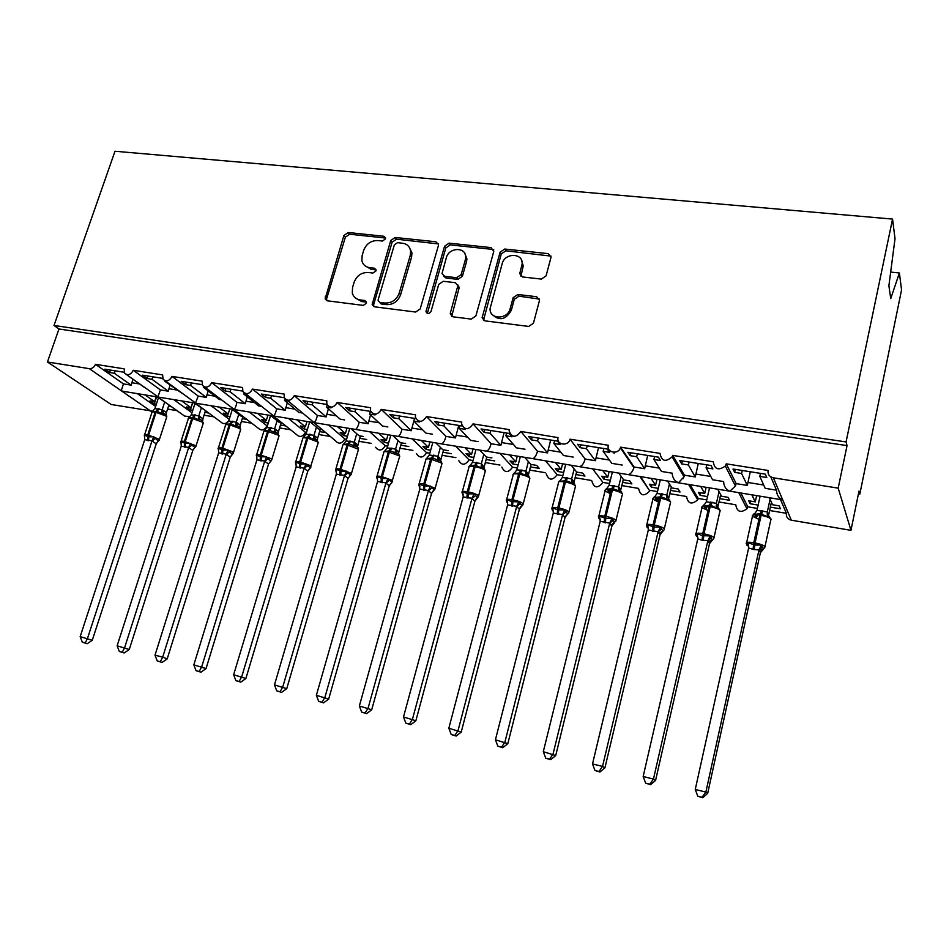<?xml version="1.0" encoding="UTF-8"?>
<svg xmlns="http://www.w3.org/2000/svg" width="949" height="949" viewBox="0 0 949 949"><rect width="100%" height="100%" fill="white"/><g stroke="black" fill="none" stroke-linecap="round" stroke-linejoin="round"><path stroke-width="1.42" d="M385.508 238.911L385.591 237.891L383.847 236.265L348.236 232.505L343.894 235.53L325.127 298.852L327.464 300.821L363.277 305.388L366.397 303.241L366.456 302.067L364.736 300.489L360.062 299.908C355.934 299.22 353.348 296.918 352.304 292.992L352.553 287.44L354.119 282.256C356.765 275.637 361.474 272.387 368.236 272.493L372.91 273.039L376.006 270.892L376.077 269.801L374.345 268.199L369.683 267.654C365.436 266.989 362.826 264.641 361.866 260.607L362.174 255.435L363.704 250.311C366.338 243.763 371.023 240.512 377.773 240.548L382.423 241.046L385.508 238.911M385.602 238.057L349.683 234.213L345.353 237.226L326.693 298.532L326.717 300.631M366.48 302.138L361.51 301.497L360.062 299.908M376.101 269.919L371.106 269.314L369.683 267.654M541.369 279.089L546.078 275.886L551.049 257.179L548.19 253.644L504.714 249.041L500.099 252.209L482.128 317.69L484.915 320.857L528.7 326.432L533.445 323.218L539.518 300.323L536.648 296.729L517.834 294.498L513.148 297.689L510.159 308.686C507.632 319.884 489.198 319.694 490.099 308.567L502.175 263.692C504.726 252.458 523.563 252.79 522.104 264.13L519.755 273.597L522.591 276.966L541.369 279.089M54.01 325.46L846.069 441.926L892.546 219.089L114.995 151.247L54.01 325.46L58.968 328.995L47.45 361.984L89.301 368.663C92.112 368.781 94.176 367.334 95.493 364.321L124.129 368.841L124.651 373.301C127.925 375.757 130.808 374.748 133.275 370.276L162.623 374.914L163.074 379.256C166.431 381.984 169.408 381.024 172.018 376.397L202.113 381.142L202.469 385.33C205.897 388.378 208.982 387.477 211.734 382.661L242.6 387.536L242.861 391.522C246.337 394.926 249.54 394.12 252.481 389.09L284.154 394.084L284.297 397.809C287.808 401.641 291.129 400.941 294.285 395.686L326.8 400.822L326.824 404.191C330.323 408.533 333.787 407.963 337.203 402.459L370.584 407.726L370.501 410.668C373.942 415.603 377.536 415.188 381.273 409.41L415.555 414.82L415.389 417.24C418.699 422.839 422.412 422.613 426.528 416.552L461.76 422.115L461.558 423.906C464.63 430.241 468.462 430.241 473.041 423.895L509.257 429.612L509.079 430.692C511.819 437.821 515.746 438.07 520.859 431.439L558.024 437.619C556.197 445.022 568.415 446.659 570.029 439.197L608.333 445.247C606.197 452.459 618.048 455.057 620.397 447.857L620.61 447.181L660.029 453.397C661.536 461.273 665.569 462.412 672.117 456.837L672.663 455.39L713.257 461.795C714.526 469.447 718.547 470.846 725.321 466.006L726.258 463.847L768.061 470.455C767.622 474.322 769.39 476.778 773.376 477.81L838.181 488.142L850.968 530.337L859.011 491.06L859.818 494.109L858.43 493.883M438.391 245.613L438.521 244.451L435.888 241.77L395.152 237.464L390.727 240.524L372.162 304.534L374.653 306.835L415.65 312.043L420.193 308.935L438.391 245.613M449.043 243.158L491.119 247.606L493.753 251.532L475.876 315.958L471.238 319.125L452.981 316.8L450.265 313.894L450.407 312.743L457.904 285.578L455.188 282.672L443.278 281.284L438.723 284.403L431.024 311.414C429.067 314.166 427.394 314.261 425.971 311.699L444.535 246.277L449.043 243.158L450.301 244.901L492.294 249.362L491.119 247.606M760.469 473.373L759.805 476.386L766.792 477.501L765.333 474.144L733.019 469.008L734.68 472.365L741.572 473.468L747.326 485.425L736.163 483.61L726.258 463.847M759.805 476.386L765.155 488.32L776.496 490.17L770.802 476.849M747.326 485.425L750.279 471.748M742.248 470.479L741.572 473.468M769.627 510.503L786.401 513.326C786.009 516.908 787.646 519.198 791.312 520.194L782.723 499.909L729.888 491.191L735.428 486.03L736.163 483.61M578.854 466.588L729.888 491.191C725.961 489.613 723.862 486.41 723.613 481.558L712.592 479.767L706.08 467.798L712.865 468.889L711.086 465.52L679.709 460.538L681.679 463.907L688.381 464.974L695.261 476.944L684.407 475.188L672.663 455.39M719.01 501.974L735.783 504.797C737.005 511.902 740.718 513.243 746.946 508.818L747.812 506.825L741.062 493.373M786.401 513.326L780.659 499.909M695.261 476.944L698.274 463.492M689.069 462.021L688.381 464.974M706.768 464.832L706.08 467.798M669.757 493.67L686.53 496.505C687.966 503.824 691.702 504.927 697.74 499.815L698.227 498.474L690.22 484.975M654.596 456.54L653.897 459.458L660.492 460.514L658.392 457.145L627.918 452.305L630.183 455.674L636.696 456.718L644.632 468.711L634.086 466.991L620.61 447.181M653.897 459.458L661.489 471.451L672.2 473.195C672.473 477.976 674.573 481.143 678.511 482.709L684.015 476.789L684.407 475.188M644.632 468.711L647.704 455.449M637.396 453.812L636.696 456.718M621.809 485.591L638.57 488.415C640.278 495.947 644.015 496.802 649.78 490.965L640.753 476.801M603.896 448.486L603.173 451.356L609.59 452.388L607.206 449.019L577.573 444.31L580.124 447.679L586.446 448.687L595.403 460.704L585.142 459.031L570.029 439.197M603.173 451.356L611.797 463.361L622.212 465.057M595.403 460.704L598.522 447.631M587.17 445.828L586.446 448.687M614.394 452.282L614.098 453.48M591.796 480.835C593.979 488.261 597.704 488.794 602.959 482.424L592.627 468.853M554.596 440.656L553.86 443.48L560.1 444.476L557.443 441.107L528.64 436.528L531.452 439.897L537.609 440.882L547.502 452.898L537.514 451.273L520.859 431.439M553.86 443.48L563.445 455.496L573.243 457.098M547.502 452.898L550.669 440.028M538.332 438.07L537.609 440.882M578.854 466.576L532.674 458.628C534.643 458.082 536.256 455.639 537.514 451.273M440.965 443.812L532.674 458.628M546.197 473.883C548.807 480.562 552.46 480.835 557.17 474.702L545.77 461.119M506.647 433.041L505.9 435.816L511.974 436.789L509.055 433.42L481.036 428.96L484.097 432.341L490.087 433.29L500.87 445.318L491.143 443.729L473.041 423.895M505.9 435.816L516.398 447.845L525.022 449.245M500.87 445.318L504.085 432.625M490.835 430.526L490.087 433.29M501.819 467.074C504.749 473.029 508.32 473.065 512.543 467.181L500.123 453.575M461.997 425.935L434.725 421.605L438.011 424.974L443.847 425.911L455.473 437.928L446.006 436.386L426.528 416.552M465.14 429.304L459.245 428.367L470.597 440.383L478.059 441.605M455.473 437.928L458.735 425.425M444.607 423.171L443.847 425.911M459.992 425.627L459.245 428.367M458.628 460.372C461.772 465.639 465.247 465.461 469.043 459.85L455.674 446.232M415.792 418.592L389.648 414.44L393.159 417.809L398.829 418.711L411.249 430.727L402.032 429.233L381.273 409.41M419.565 422.032L413.823 421.107L425.982 433.124L432.353 434.168M411.249 430.727L414.547 418.402M399.6 416.03L398.829 418.711M414.583 418.402L413.823 421.107M440.965 443.8L398.106 436.421C399.612 435.828 400.917 433.432 402.032 429.233M124.07 372.245L104.865 369.185L109.598 372.506L114.343 373.265L131.211 385.152L123.453 383.894L121.223 390.715L123.572 391.379L398.106 436.421M416.54 453.764C419.814 458.414 423.171 458.059 426.611 452.709L412.341 439.079M370.774 411.439L345.756 407.465L349.469 410.834L354.997 411.712L368.165 423.717L359.173 422.258L337.203 402.459M375.045 414.915L369.6 414.049L382.518 426.054L387.868 426.931M368.165 423.717L370.525 414.915M355.78 409.055L354.997 411.712M370.371 411.38L369.6 414.049M375.519 447.24C378.853 451.344 382.091 450.846 385.235 445.733L370.098 432.103M326.942 404.476L303.004 400.668L306.907 404.037L312.292 404.891L326.171 416.884L317.405 415.46L294.285 395.686M330.999 407.88L326.527 407.168L340.169 419.161L344.57 419.885M326.171 416.884L328.378 408.794M313.087 402.281L312.292 404.891M327.18 404.962L326.527 407.168M313.858 422.637L335.483 440.799C338.829 444.44 341.948 443.812 344.855 438.924L328.912 425.294M284.249 397.69L261.343 394.049L265.435 397.406L270.69 398.248L285.234 410.217L276.681 408.829L252.481 389.09M288.14 401.036L284.546 400.454L298.876 412.447L302.411 413.017M285.234 410.217L287.286 402.756M271.485 395.662L270.69 398.248M285.02 398.924L284.546 400.454M273.371 415.982L296.408 434.452C299.73 437.691 302.743 436.967 305.436 432.281L288.733 418.663M242.659 391.083L220.737 387.595L225.008 390.952L230.121 391.759L245.293 403.728L236.953 402.364L211.734 382.661M246.42 394.369L243.644 393.918L258.603 405.887L261.343 406.338M245.293 403.728L247.238 396.801M230.927 389.22L230.121 391.759M243.976 392.839L243.644 393.918M233.881 409.482L258.247 428.213C261.521 431.107 264.427 430.3 266.954 425.804L249.528 412.186M202.125 384.642L181.152 381.308L185.577 384.653L190.571 385.448L206.336 397.382L198.199 396.065L172.018 376.397M205.779 387.88L203.75 387.548L219.326 399.493L221.319 399.826M206.336 397.382L208.163 390.941M191.378 382.933L190.571 385.448M203.999 386.765L203.75 387.548M195.364 403.135L220.963 422.068C223.478 424.44 226.064 424.037 228.733 420.846M229.207 419.339L211.259 405.864M162.611 378.366L142.54 375.175L147.119 378.509L151.994 379.28L168.317 391.202L160.381 389.909L133.275 370.276M166.17 381.545L164.853 381.332L182.291 393.467M168.317 391.202L170.037 385.175M152.813 376.8L151.994 379.28M165.055 380.715L164.853 381.332M157.783 396.943L184.533 416.03L189.8 416.765M191.983 412.791L173.892 399.695M769.532 498.071L772.522 504.749L779.153 505.853L780.446 508.806L770.363 507.122M750.742 501.108L750.161 503.741L758.144 505.07M750.161 503.741L748.702 500.775L755.238 501.867L752.023 495.176M747.812 506.825L757.397 508.439M755.238 501.867L756.555 495.936M717.907 489.542L721.548 496.244L727.99 497.323L729.579 500.289L719.769 498.64M700.706 492.768L700.113 495.354L707.527 496.588M700.113 495.354L698.369 492.377L704.727 493.433L700.884 486.73M698.227 498.474L706.768 499.909M704.727 493.433L706.08 487.596M667.693 481.25L671.951 487.964L678.227 489.02L680.077 491.997L670.528 490.396M652.01 484.642L651.394 487.193L658.274 488.344M651.394 487.193L649.389 484.204L655.581 485.236L651.133 478.521M649.97 490.336L657.491 491.606M655.581 485.236L656.957 479.482M618.843 473.183L623.671 479.909L629.78 480.929L631.892 483.919L622.603 482.365M604.584 476.73L603.967 479.245L610.337 480.301M603.967 479.245L601.702 476.244L607.74 477.252L602.722 470.526M602.959 482.424L609.531 483.527M607.74 477.252L609.139 471.582M571.286 465.33L576.672 472.068L582.615 473.065L584.975 476.054L575.924 474.536M558.403 469.02L557.775 471.499L563.647 472.483M557.775 471.499L555.272 468.498L561.144 469.482L555.592 462.732M557.17 474.702L562.84 475.663M575.118 477.727L591.535 480.491M561.144 469.482L562.579 463.895M524.987 457.679L530.882 464.429L536.671 465.401L539.269 468.403L530.444 466.92M513.409 461.522L512.757 463.954L518.166 464.868M512.757 463.954L510.04 460.953L515.77 461.914L509.708 455.152M512.543 467.181L517.347 467.987M529.625 470.063L545.153 472.673M515.77 461.914L517.217 456.398M479.886 450.229L486.268 456.991L491.914 457.928M469.541 454.203L468.889 456.611L473.859 457.442M486.125 459.494L494.726 460.929M468.889 456.611L465.959 453.598L471.534 454.535L464.998 447.774M469.043 459.85L473.017 460.526M485.295 462.59L499.945 465.057M471.534 454.535L473.017 449.102M435.947 442.981L442.792 449.743L448.296 450.656M426.777 447.062L426.113 449.435L430.656 450.206M442.922 452.258L451.309 453.658M426.113 449.435L422.981 446.433L428.426 447.347L421.439 440.573M426.611 452.709L429.814 453.242M442.08 455.306L455.876 457.632M428.426 447.347L429.921 441.985M393.123 435.899L400.395 442.661L405.614 443.539M385.08 440.111L384.404 442.448L388.544 443.147M400.798 445.2L408.829 446.54M384.404 442.448L381.083 439.446L386.385 440.324L378.971 433.563M385.235 445.733L387.69 446.149M399.944 448.213L412.945 450.395M386.385 440.324L387.904 435.045M351.355 429.007L359.054 435.769L363.348 436.481M344.392 433.325L343.704 435.627L347.464 436.255M359.707 438.308L366.753 439.494M343.704 435.627L340.205 432.625L345.389 433.491L337.559 426.73M344.855 438.924L346.599 439.221M358.841 441.285L371.118 443.349M345.389 433.491L346.919 428.272M310.631 422.281L318.71 429.043L322.162 429.612M304.688 426.694L304 428.972L307.381 429.541M319.611 431.593L325.744 432.625M304 428.972L300.323 425.971L305.376 426.813L297.167 420.051M305.436 432.281L306.503 432.459M318.734 434.523L330.335 436.481M305.376 426.813L306.93 421.664M270.892 415.709L279.338 422.471L282.019 422.922M265.922 420.229L265.234 422.483L268.259 422.993M280.465 425.033L285.768 425.923M265.234 422.483L261.402 419.482L266.325 420.3L257.76 413.55M279.587 427.928L290.572 429.778M266.325 420.3L267.891 415.223M232.114 409.304L240.916 416.053L242.861 416.386M228.08 413.918L227.38 416.137L230.073 416.587M242.256 418.628L246.776 419.387M227.38 416.137L223.395 413.135L228.211 413.942L219.29 407.192M241.366 421.486L251.793 423.242M228.211 413.942L229.788 408.924M194.26 403.052L204.664 410.015M192.706 402.803L190.405 409.944L192.777 410.336M204.937 412.376L208.721 413.017M190.405 409.944L186.277 406.943L190.974 407.726L181.745 400.988M204.047 415.199L213.94 416.86M190.974 407.726L192.576 402.779M123.453 383.894L95.493 364.321M127.557 375.377L144.236 387.275M131.211 385.152L132.836 379.505M115.173 370.822L114.343 373.265M155.624 406.433L137.403 393.669M152.67 411.178L111.163 404.488L47.45 361.984M157.297 396.955L167.38 403.788M156.597 396.836L154.284 403.894L156.348 404.238M168.483 406.267L171.579 406.789M154.284 403.894L150.013 400.893L154.616 401.664L145.067 394.926M167.582 409.055L176.977 410.632M154.616 401.664L156.217 396.777M850.968 530.337L791.312 520.194M846.069 441.926L847.042 445.603L838.181 488.142M847.042 445.603L58.968 328.995M892.546 219.089L895.026 238.626L888.893 285.768L890.743 298.591L899.391 272.98L890.672 272.09M899.391 272.98L901.55 289.908L859.818 494.109M126.359 374.523L157.949 396.777L160.381 389.909M684.134 474.714L683.244 478.521M165.019 380.691L195.553 402.981L198.199 396.065M204.676 387.026L234.071 409.339C235.055 408.711 236.016 406.386 236.953 402.364M245.376 393.538L273.561 415.864C274.652 415.235 275.696 412.886 276.681 408.829M287.167 400.217L314.036 422.542C315.258 421.925 316.385 419.565 317.405 415.46M355.531 429.387C356.895 428.794 358.105 426.409 359.173 422.258M441.795 443.634C443.444 443.053 444.844 440.644 446.006 436.386M486.635 451.036C488.438 450.467 489.945 448.035 491.143 443.729M579.969 466.433C582.105 465.912 583.825 463.444 585.142 459.031M628.558 474.464C630.682 473.978 632.473 471.736 633.944 467.738L634.086 466.991M773.376 477.81L782.723 499.909C778.821 498.332 776.745 495.081 776.496 490.17M110.416 370.074L109.598 372.506M147.937 376.029L147.119 378.509M186.395 382.139L185.577 384.653M225.815 388.402L225.008 390.952M266.23 394.831L265.435 397.406M307.701 401.415L306.907 404.037M350.252 408.177L349.469 410.834M393.93 415.128L393.159 417.809M438.77 422.246L438.011 424.974M484.844 429.565L484.097 432.341M532.187 437.098L531.452 439.897M580.847 444.82L580.124 447.679M630.883 452.78L630.183 455.674M682.367 460.965L681.679 463.907M735.356 469.375L734.68 472.365M364.57 265.435L371.106 269.314M355.187 297.82L361.51 301.497M438.438 243.917L396.504 239.184L392.103 242.244L373.692 304.475L373.716 306.563M397.489 242.671L394.381 244.818L378.2 299.635L378.129 300.762L379.885 302.399L384.879 303.028C391.783 303.182 396.563 299.896 399.232 293.146L410.241 255.459L410.644 251.188C409.885 246.598 407.157 243.94 402.459 243.205L397.489 242.671M379.505 302.316L381.296 303.988L379.885 302.399M409.422 247.499L411.973 252.897L411.569 257.155L400.608 294.771C397.939 301.497 393.171 304.783 386.279 304.617L381.296 303.988M493.812 249.907L492.294 249.362M457.786 284.795L459.019 288.306L451.7 316.361M450.301 244.901L445.805 247.997L427.323 313.478M465.33 259.824L465.698 257.132C466.03 246.669 448.806 247.262 446.338 257.725L442.02 273.561L444.69 276.337L456.599 277.713L461.167 274.581L465.33 259.824L466.564 261.533L466.92 258.852L464.82 253.537M443.408 275.91L445.959 278.01L444.69 276.337M466.564 261.533L462.412 276.254L457.845 279.386L445.959 278.01M521.369 259.848L523.219 265.862L520.954 276.337M492.341 314.617C499.494 321.201 505.817 319.766 511.309 310.323L510.159 308.686M539.447 299.089L518.961 296.171L514.287 299.35L511.309 310.323M551.025 256.123L505.864 250.797L501.25 253.952L483.492 320.347M166.478 415.377L164.64 413.788L161.401 413.467L157.012 411.249L155.185 412.222C152.481 411.807 151.354 412.032 151.793 412.898L144.616 434.761M144.675 436.872L144.45 435.128L148.637 436.825L153.785 436.789L157.119 439.968L158.53 440.846L159.147 440.336M85.256 642.959L82.326 642.224L87.166 643.695L85.256 642.959L87.486 638.428L152.006 440.846L144.722 439.684L80.167 636.601L92.267 640.29L156.265 443.812L151.959 440.988M144.378 435.888L144.378 435.461C143.928 434.642 145.055 434.452 147.759 434.891L159.444 439.363L156.265 443.812M158.459 397.785L154.912 408.592L162.232 409.671L166.383 412.59L166.324 414.725L166.383 412.59M164.628 402.186L162.184 409.671M168.934 404.903L166.407 412.637M159.112 408.805L157.012 411.249L152.077 411.878L154.912 408.592M161.401 413.467L162.137 409.814M152.006 440.846L153.785 436.789M144.77 439.541L144.45 435.128M92.267 640.29L87.166 643.695M82.326 642.224L80.167 636.601M181.2 443.468L180.951 441.629L185.28 443.373L190.512 443.337L191.852 445.223L194.96 447.347L195.696 446.884M122.314 652.224L119.313 651.477L124.177 652.959L122.314 652.224L124.627 647.657L188.697 447.43L181.235 446.244L117.13 645.794L129.278 649.496L192.813 450.395L188.649 447.572M180.879 442.72L180.832 442.009C180.357 441.155 181.544 440.941 184.391 441.404L196.028 445.84L192.813 450.395M194.948 403.574L191.354 414.76L198.839 415.864L202.861 418.782L202.778 420.787L202.861 418.782M201.247 408.212L198.792 415.864L200.061 419.517L198.068 419.707L193.596 417.465L191.769 418.45C188.922 418.011 187.724 418.248 188.187 419.161L181.069 441.273M205.494 410.632L202.884 418.829M195.648 414.974L193.596 417.465L188.519 418.094L191.354 414.76M202.078 420.537L200.061 419.517M198.068 419.707L198.756 416.006M188.697 447.43L190.512 443.337M181.283 446.101L180.951 441.629M129.278 649.496L124.177 652.959M119.313 651.477L117.13 645.794M218.59 450.217L218.317 448.284L222.801 450.063L228.104 450.028L229.433 451.938L232.529 454.108L233.11 453.575L230.192 457.145L226.265 454.18L218.673 452.815L155.007 655.201L162.694 657.111L226.218 454.322M160.286 661.726L157.214 660.955L162.089 662.438L160.286 661.726L162.694 657.111L167.19 658.926L230.227 457.145M232.315 409.458L228.662 421.059L236.313 422.198L240.192 425.116L240.097 426.991L240.192 425.116M238.721 414.381L236.277 422.198L237.582 425.887L235.601 426.101L231.034 423.823L229.207 424.82C226.218 424.369 224.96 424.618 225.447 425.579L218.4 447.952M242.944 416.445L240.216 425.164M233.051 421.297L231.034 423.823L225.826 424.44L228.662 421.059M239.551 426.908L237.582 425.887M235.601 426.101L236.23 422.341M226.265 454.18L228.104 450.028M218.673 452.815L218.317 448.284M167.19 658.926L162.089 662.438M157.214 660.955L155.007 655.201M256.882 457.145L256.598 455.105L260.287 456.754L266.622 456.896L267.926 458.818L270.809 460.941L271.378 460.562M199.207 671.465L196.063 670.682L200.951 672.165L199.207 671.465L201.71 666.815L264.735 461.084L256.918 459.838L193.833 664.858L206.052 668.594L268.543 464.049L264.688 461.238M271.414 460.467L268.543 464.049M270.524 415.65L266.859 427.524L274.7 428.687L278.425 431.605L278.318 433.325L278.425 431.605M277.108 420.692L274.664 428.675M281.165 422.768L278.448 431.653M277.915 433.444L269.386 430.336L264.036 430.941L266.859 427.524M274.047 432.649L274.617 428.829M264.735 461.084L266.622 456.896M256.965 459.696L256.598 455.105M206.052 668.594L200.951 672.165M196.063 670.682L193.833 664.858M296.124 464.239L295.803 462.092L300.596 463.954L306.076 463.931L307.357 465.864L310.608 467.632M239.124 681.453L235.898 680.647L240.797 682.141L239.124 681.453L241.722 676.756L304.154 468.165L296.147 466.896L233.644 674.751L245.886 678.499L307.808 471.131L304.107 468.32M310.548 467.667L307.808 471.131M309.611 422.115L305.993 434.132L314.024 435.33L317.583 438.248L317.464 439.802L317.583 438.248M316.432 427.133L313.989 435.33L315.353 439.126L313.431 439.351L308.674 437.003L307.808 438.189L306.847 438.035C303.526 437.536 302.126 437.821 302.66 438.877L295.768 461.783M320.288 429.304L317.607 438.296M310.596 434.381L308.674 437.003L303.17 437.608L305.993 434.132M317.215 440.146L315.353 439.126M313.431 439.351L313.941 435.484M304.154 468.165L306.076 463.931M296.195 466.742L295.803 462.092M245.886 678.499L240.797 682.141M235.898 680.647L233.644 674.751M336.337 471.523L335.982 469.257L340.94 471.155L346.515 471.131L347.773 473.088L350.81 474.88M280.062 691.691L276.752 690.86L281.663 692.367L280.062 691.691L282.766 686.957L344.558 475.425L336.349 474.109L274.475 684.893L286.752 688.666L348.022 478.391L344.511 475.579M350.667 475.022L348.022 478.391M349.671 428.723L346.088 440.917L354.309 442.139L357.702 445.057L357.571 446.421L360.383 435.994M356.729 433.729L354.274 442.139M357.488 447.003L348.935 443.835L343.277 444.44L346.088 440.917M358.236 450.194L358.058 447.691L356.397 446.279L356.504 445.544L357.405 446.16L357.512 447.062M353.787 446.232L354.238 442.293M344.558 475.425L346.515 471.131M336.397 473.954L335.982 469.257M286.752 688.666L281.663 692.367M276.752 690.86L274.475 684.893M377.548 478.996L377.168 476.6L382.293 478.533L387.963 478.521L392.008 482.353M322.067 702.201L318.662 701.347L323.585 702.865L322.067 702.201L324.878 697.42L385.97 482.863L377.56 481.511L316.361 695.309L328.674 699.093L389.256 485.817L385.946 483.065L389.197 480.491M391.807 482.519L389.256 485.817M390.727 435.508L387.192 447.857L395.614 449.114L398.817 452.044L398.699 453.207L398.817 452.044M398.046 440.478L395.579 449.114M401.463 442.839L398.841 452.092M398.77 454.025L390.205 450.846L384.381 451.439L387.192 447.857M395.152 453.266L395.543 449.268M385.97 482.863L387.963 478.521M377.607 481.357L377.168 476.6M328.674 699.093L323.585 702.865M318.662 701.347L316.361 695.309M419.826 486.671L419.411 484.12L423.681 485.924L430.478 486.09L434.251 489.992M365.175 712.984L361.688 712.118L366.622 713.624L365.175 712.984L368.093 708.156L428.45 490.491L419.814 489.103L359.363 705.985L371.7 709.793L431.534 493.444L428.402 490.645M419.256 486.268L418.853 484.82C418.224 483.658 419.861 483.385 423.764 484.002L435.164 488.213L431.534 493.444M432.815 442.459L429.328 454.986L437.964 456.267L440.977 459.197L440.858 460.135L440.977 459.197M440.395 447.37L437.928 456.267M443.586 449.873L441 459.245M441.095 461.238L432.519 458.023L426.528 458.616L429.328 454.986M437.572 460.49L437.88 456.433M428.45 490.491L430.478 486.09M419.861 488.949L419.411 484.12M371.7 709.793L366.622 713.624M361.688 712.118L359.363 705.985M463.183 494.559L462.4 493.575L462.721 491.843L468.213 493.871L474.085 493.86L477.596 497.822M409.434 724.063L405.852 723.162L410.798 724.68L409.434 724.063L412.471 719.188L472.009 498.308L463.159 496.896L403.503 716.958L415.864 720.777L474.891 501.262L471.961 498.474M477.394 497.893L474.891 501.262M475.983 449.589L472.543 462.293L481.392 463.61L484.109 467.24L486.778 457.074M483.836 454.417L481.357 463.61L482.863 467.608L481.084 467.904L475.912 465.401L475.152 466.671L474.097 466.493C469.98 465.9 468.237 466.244 468.877 467.513L462.341 491.594M477.596 462.59L475.912 465.401L470.146 465.39M484.5 468.628L482.863 467.608M481.084 467.904L481.321 463.776M472.543 462.293L469.743 465.971M472.009 498.308L474.085 493.86M463.207 496.73L462.721 491.843M415.864 720.777L410.798 724.68M405.852 723.162L403.503 716.958M507.668 502.65L506.79 501.499L507.181 499.767L511.772 501.653L518.83 501.843L522.08 505.853M454.891 735.428L451.214 734.514L456.172 736.044L454.891 735.428L458.059 730.516L516.719 506.339L507.632 504.88L448.841 728.227L461.226 732.059L519.388 509.281L516.683 506.552L519.981 503.86M521.926 505.793L519.388 509.281M520.266 456.908L516.873 469.779L525.948 471.143L528.557 474.061M528.415 461.605L525.924 471.143L527.466 475.2L525.722 475.496L520.443 472.958L519.708 474.263L518.629 474.073C514.287 473.444 512.436 473.8 513.101 475.141L506.671 499.542M531.084 464.464L528.569 474.109M522.057 470.099L520.443 472.958L514.097 473.515L514.548 472.863M529.032 476.208L527.466 475.2M525.722 475.496L525.888 471.309M516.873 469.779L514.097 473.515M516.719 506.339L518.83 501.843M507.679 504.714L507.181 499.767M461.226 732.059L456.172 736.044M451.214 734.514L448.841 728.227M553.326 510.977L552.342 509.649L552.804 507.893L557.573 509.827L564.774 510.028L567.739 514.073L565.272 516.564L567.739 514.156M501.606 747.112L497.822 746.175L502.78 747.705L501.606 747.112L504.892 742.154L562.603 514.583L553.279 513.089L495.425 739.805L507.822 743.648L565.046 517.513L562.567 514.797L565.889 512.069M567.241 514.37L565.046 517.513M565.711 464.405L562.366 477.477L571.689 478.877L574.062 481.784M574.169 468.948L571.654 478.877M576.577 471.95L574.074 481.831M574.738 484.002L566.15 480.716L559.602 481.273L560.124 480.526M571.535 483.302L571.618 479.043M562.366 477.477L559.602 481.273M562.603 514.583L564.774 510.028M553.326 512.923L552.804 507.893M507.822 743.648L502.78 747.705M497.822 746.175L495.425 739.805M600.219 519.542L599.104 518L599.649 516.244L605.747 518.427L611.939 518.427L614.644 522.496M549.613 759.129L545.722 758.156L550.693 759.698L549.613 759.129L553.03 754.111L609.709 523.124L600.195 521.333L543.303 751.691L555.711 755.558L611.915 525.971L609.685 523.219M614.027 522.863L611.915 525.971M612.354 472.116L609.08 485.366L618.641 486.801L620.788 489.755L623.315 479.423M621.168 476.422L618.57 486.979M621.654 491.985L613.066 488.688L606.328 489.221L606.375 488.616M610.243 489.684L608.06 490.823L609.128 492.875L610.741 489.755M620.243 490.977L618.582 487.513L622.449 493.919C620.776 492.317 617.431 491.024 612.402 490.04L611.263 489.838C606.423 489.15 604.359 489.53 605.047 490.977L610.314 493.694M618.582 491.309L618.511 487.312M609.08 485.366L606.328 489.221M609.721 523.053L611.939 518.427M600.195 521.333L599.649 516.244M555.711 755.558L550.693 759.698M545.722 758.156L543.303 751.691M648.392 528.546L647.135 526.588L647.764 524.809L654.086 527.051L660.385 527.063L662.936 531.108L664.063 529.91M598.973 771.478L594.976 770.481L599.946 772.023L598.973 771.478L602.532 766.412L658.131 531.737L648.333 529.981L592.52 763.933L602.532 766.412L604.94 767.812L660.065 534.655L658.084 531.914M662.058 531.618L660.065 534.655M660.255 480.028L657.04 493.48L666.862 494.951L668.76 497.893L671.334 486.991M669.436 484.002L666.839 494.951L667.171 497.442L666.803 495.129M669.84 500.194L661.251 496.861L654.312 497.395L654.264 496.766M657.954 497.822L655.759 498.96L656.791 501.036L658.452 497.893M668.511 499.186L670.611 502.08C668.974 500.503 665.64 499.221 660.634 498.249L659.46 498.047C654.478 497.335 652.26 497.703 652.805 499.138L658.511 502.033M666.898 499.542L666.684 496.28M657.04 493.48L654.312 497.395M658.131 531.737L660.385 527.063M648.333 529.981L647.764 524.809M604.94 767.812L599.946 772.023M594.976 770.481L592.52 763.933M697.859 537.573L696.495 535.414L697.195 533.623L702.545 535.699L710.172 535.936L712.296 540.028M649.757 784.182L645.64 783.15L650.611 784.704L649.757 784.182L653.458 779.07L707.871 540.669L702.094 540.242L697.8 538.866L643.161 776.507L653.458 779.07L655.581 780.41L709.532 543.575L707.835 540.894L711.181 538.036M711.382 540.61L709.532 543.575M709.472 488.154L706.329 501.807L716.4 503.326L718.037 506.256L720.682 494.643M719.045 491.653L716.388 503.326L717.361 506.896L716.353 503.504M719.828 511.689L720.255 510.657L718.108 507.62L716.542 507.988L710.765 505.271L703.6 505.781L703.47 505.129M706.946 506.197L704.751 507.324L705.759 509.423L707.444 506.244M716.542 507.988L716.258 505.129M706.329 501.807L703.6 505.781M707.871 540.669L710.172 535.936M697.8 538.866L697.195 533.623M655.581 780.41L650.611 784.704M645.64 783.15L643.161 776.507M748.714 546.885L747.219 544.477L748.014 542.674L754.811 545.034L761.359 545.058L763.482 549.08L764.977 546.612L764.728 547.787M701.999 797.255L697.776 796.199L702.735 797.753L701.999 797.255L705.866 792.095L758.998 549.862L754.301 549.625L748.642 548L695.261 789.461L705.866 792.095L707.681 793.364L760.374 552.733L758.963 550.088L762.32 547.17M762.071 549.898L760.374 552.733M760.042 496.505L756.97 510.372L767.326 511.938L768.666 514.856L771.418 502.282M770.078 499.293L767.314 511.938L768.856 516.114L767.243 514.097L767.278 512.116M770.718 520.325L771.181 519.364L768.856 516.114L767.575 516.683L760.422 513.706L754.265 514.417L754.028 513.729M757.29 514.797L755.107 515.912L756.068 518.035L757.788 514.844M767.575 516.683L767.243 514.097M756.97 510.372L754.265 514.417M758.998 549.862L761.359 545.058M748.642 548L748.014 542.674M707.681 793.364L702.735 797.753M697.776 796.199L695.261 789.461M385.223 237.985L383.847 236.265M366.184 302.079L364.736 300.489M375.757 269.86L374.345 268.199M150.974 411.261L89.301 368.663M131.769 382.72L138.957 383.882M168.886 388.722L176.526 389.956M206.906 394.879L215.02 396.196M245.862 401.19L254.462 402.578M285.791 407.655L294.914 409.126M326.741 414.286L336.397 415.852M368.734 421.083L378.948 422.732M411.819 428.058L422.625 429.814M456.042 435.223L467.454 437.062M501.44 442.566L513.504 444.523M548.059 450.123L560.8 452.187M595.96 457.869L609.412 460.051M645.201 465.84L659.389 468.142M695.819 474.037L710.789 476.469M747.883 482.472L763.684 485.034M326.693 298.532L325.187 296.954M345.353 237.226L343.894 235.53M349.683 234.213L348.236 232.505M373.692 304.475L372.269 302.885M392.103 242.244L390.727 240.524M396.504 239.184L395.152 237.464M437.169 243.502L435.888 241.77M386.279 304.617L384.879 303.028M400.608 294.771L399.232 293.146M411.569 257.155L410.241 255.459M451.677 314.356L450.407 312.743M459.019 288.306L457.762 286.645M427.382 312.387L426.065 310.786M445.805 247.997L444.535 246.277M457.845 279.386L456.599 277.713M462.412 276.254L461.167 274.581M520.989 274.652L519.874 272.944M522.911 267.582L521.796 265.85M514.287 299.35L513.148 297.689M518.961 296.171L517.834 294.498M537.739 298.401L536.648 296.729M483.48 318.378L482.258 316.764M501.25 253.952L500.099 252.209M505.864 250.797L504.714 249.041M549.246 255.4L548.19 253.644M166.55 417.513L165.945 415.97L156.063 412.364L148.637 435.045L148.661 440.751M164.628 413.788L166.799 416.753L159.23 440.051M147.795 440.597L147.759 434.891L155.185 412.222L158.246 408.663M166.217 415.01L164.652 413.8M163.43 413.278L162.232 409.671M156.217 443.812L158.364 440.787M151.982 441.036L155.15 438.663M203.074 423.74L202.564 422.234L192.659 418.592L185.28 441.57L185.28 447.335M202.671 421.107L201.188 419.992L203.335 422.946L195.814 446.576M184.391 447.169L184.391 441.404L191.769 418.45L194.759 414.82M192.766 450.395L194.96 447.347M188.673 447.62L191.852 445.223M240.477 430.122L240.061 428.64L230.121 424.974L222.813 448.236L232.802 451.854L233.276 453.254M218.602 450.301L218.151 448.723C217.653 447.809 218.899 447.596 221.9 448.082L229.207 424.82L232.137 421.142M221.852 453.907L221.9 448.082L222.813 448.236L222.766 454.073M240.002 427.37L238.602 426.326M230.192 457.145L232.434 454.061M226.242 454.369L229.433 451.938M278.781 436.647L278.46 435.188L267.559 431.344C264.403 430.87 263.087 431.143 263.597 432.151L256.621 454.785M256.918 457.299L256.372 455.591C255.839 454.63 257.155 454.405 260.323 454.915L271.272 458.723L271.639 460.099M260.228 460.799L260.323 454.915L267.559 431.344L270.429 427.608M261.165 460.977L261.248 455.081L268.496 431.498L271.355 427.762M278.199 433.693L276.918 432.815M275.993 432.424L274.7 428.687M268.508 464.049L270.809 460.941M264.712 461.285L267.926 458.818M318.022 443.337L317.785 441.914L307.808 438.189L300.631 462.092L310.679 465.757L310.952 467.098M295.732 463.8L295.507 462.626C294.949 461.629 296.349 461.392 299.682 461.914L306.847 438.035L309.635 434.227M299.54 467.869L299.682 461.914L300.631 462.092L300.501 468.047M317.346 440.241L316.171 439.47M307.761 471.131L309.315 468.948M304.131 468.367L307.357 465.864M335.899 471.119L335.614 469.838C335.033 468.794 336.504 468.545 340.015 469.091L351.486 473.397L358.52 449.245L347.109 444.879C343.597 444.369 342.126 444.654 342.696 445.769L335.875 468.96M347.998 478.391L351.249 474.275M339.825 475.117L340.015 469.091L347.109 444.879L349.825 441.012M340.81 475.295L340.999 469.269L348.093 445.045L350.798 441.178M355.673 445.983L354.309 442.139M344.534 475.627L347.773 473.088M399.458 457.216L399.399 455.852L388.378 451.914C384.677 451.368 383.123 451.677 383.704 452.839L376.978 476.315M377.05 478.604L376.717 477.24C376.112 476.137 377.655 475.876 381.368 476.457L392.447 480.36L392.554 481.629M381.13 482.543L381.368 476.457L388.378 451.914L391 447.964M382.139 482.721L382.364 476.635L389.387 452.08L392.008 448.142M398.627 453.954L399.743 456.22L391.688 482.602M397.014 453.005L395.614 449.114M389.22 485.817L390.478 483.848M441.736 464.417L441.76 463.088L430.692 459.114C426.789 458.545 425.152 458.865 425.757 460.087L419.126 483.86M440.787 461.024L442.02 463.385L434.915 489.162M423.479 490.147L423.764 484.002L430.692 459.114L433.23 455.093M424.511 490.336L424.796 484.18L431.724 459.28L434.262 455.271M439.399 460.218L437.964 456.267M431.498 493.444L434.025 490.194M428.414 490.692L431.688 488.083M485.093 471.795L485.2 470.514C483.255 468.889 479.897 467.62 475.152 466.671L468.32 491.926C473.088 492.899 476.457 494.156 478.438 495.71L478.367 496.896M462.519 494.121L462.068 492.59C461.404 491.38 463.136 491.096 467.264 491.736L474.097 466.493L476.54 462.412M466.932 497.964L467.264 491.736L468.32 491.926L467.987 498.154M484.026 468.272L485.39 470.716L478.616 495.912L476.374 498.581L477.454 497.976M474.868 501.262L476.374 498.581M471.985 498.522L475.259 495.876M529.589 479.364L529.767 478.118C527.917 476.505 524.572 475.224 519.708 474.263L512.982 499.874C517.857 500.858 521.226 502.128 523.113 503.682L522.97 504.832M506.908 502.175L506.398 500.562C505.71 499.304 507.549 499.008 511.902 499.684L518.629 474.073L520.977 469.921M511.499 505.971L511.902 499.684L512.982 499.874L512.59 506.173M528.379 475.71L527.086 472.839C526.244 472.566 526.505 473.409 527.846 475.354L529.874 478.249L523.219 503.8L520.242 507.241L522.009 505.959M519.352 509.281L519.957 508.023M575.26 487.134L575.509 485.935C573.765 484.322 570.408 483.029 565.45 482.045L564.335 481.855C559.744 481.202 557.798 481.57 558.475 482.958L552.152 507.691M552.448 510.42L551.879 508.747C551.179 507.442 553.125 507.134 557.715 507.834L558.831 508.023C563.813 509.044 567.194 510.325 568.961 511.867L568.748 512.97M557.265 514.204L557.715 507.834L564.335 481.855L566.577 477.62M558.38 514.405L558.831 508.023L565.45 482.045L567.68 477.81M573.896 483.338L574.015 481.926L572.52 479.838C571.523 479.411 571.867 480.502 573.54 483.112L575.557 485.983L568.997 511.914L567.727 514.085M573.243 482.982L571.689 478.877M565.023 517.513L565.284 516.814M622.164 495.105L615.759 521.333M599.946 518.178L599.187 517.703M599.199 518.889L598.57 517.158C597.858 515.782 599.922 515.461 604.762 516.197L611.263 489.838L613.386 485.52M604.24 522.65L604.762 516.197L605.913 516.41L612.402 490.04L614.525 485.722M605.391 522.852L605.913 516.41C610.954 517.43 614.323 518.7 616.02 520.242L611.156 525.319L609.721 523.184L613.018 520.491M620.622 491.167L620.776 489.708M611.891 525.971L614.691 522.567M670.326 503.278L664.312 528.783C662.639 527.276 659.294 526.019 654.264 525.011L660.634 498.249L662.639 493.836M648.096 526.909L647.206 526.375M646.459 525.699C645.878 524.334 648.096 524.038 653.09 524.797L659.46 498.047L661.465 493.646M652.509 531.321L653.09 524.797L654.264 525.011L653.683 531.535M668.606 499.21L668.748 497.845M654.988 496.434L654.336 496.742M660.041 534.655L662.912 531.215M658.096 531.962L661.429 529.139M647.135 526.588L648.369 528.356M695.653 534.477C695.226 533.136 697.598 532.852 702.746 533.635L703.956 533.848C708.974 534.845 712.296 536.09 713.945 537.573L713.695 538.724M697.574 535.877L696.542 535.283M702.094 540.242L702.746 533.635L708.974 506.469C703.838 505.734 701.465 506.09 701.857 507.513L708.037 510.586M703.304 540.456L703.956 533.848L710.184 506.683L708.974 506.469L710.86 501.985M708.013 540.195L709.117 541.464L712.509 539.969L713.814 538.415L720.113 510.455C718.488 508.901 715.178 507.644 710.184 506.683L712.058 502.187M717.895 507.418L718.025 506.208M704.395 504.69L703.565 505.105M709.508 543.575L712.45 540.088M696.495 535.414L697.847 537.419M748.441 545.094L747.231 544.441M746.211 543.504C745.95 542.164 748.476 541.903 753.791 542.721L759.876 515.141C754.574 514.382 752.047 514.702 752.272 516.126L758.939 519.376M753.067 549.4L753.791 542.721L755.036 542.935L761.11 515.343L759.876 515.141L761.62 510.562M754.301 549.625L755.036 542.935C760.042 543.931 763.352 545.153 764.977 546.612L770.991 519.067C769.39 517.537 766.104 516.303 761.11 515.343L762.854 510.764M768.536 515.805L768.666 514.809M755.179 513.148L754.135 513.694M760.351 552.745L763.376 549.222M747.219 544.477L748.702 546.754M746.946 508.818L738.974 493.029M697.74 499.815L688.749 484.725M649.78 490.965L640.041 476.683M633.944 467.738L620.397 447.857M684.015 476.789L672.117 456.837M735.428 486.03L725.321 466.006M326.646 300.43L325.127 298.852M373.598 306.124L372.162 304.534M411.973 252.897L410.644 251.188M451.546 315.495L450.265 313.894M459.15 287.239L457.904 285.578M427.299 313.3L425.971 311.699M466.92 258.852L465.698 257.132M520.871 275.317L519.755 273.597M523.219 265.862L522.104 264.13M483.338 319.291L482.128 317.69M152.659 411.403L152.018 412.151M189.1 417.607L188.412 418.379M238.579 426.315L240.738 429.292L233.501 452.483L231.971 454.82M226.384 423.954L225.684 424.761M276.894 432.803L279.053 435.781L271.877 459.292L270.18 461.783M264.569 430.443L263.834 431.285M316.159 439.458L318.295 442.424L310.145 467.999M343.443 444.168L342.945 444.832M350.406 475.212L349.41 476.291M384.475 451.178L383.965 451.854M426.635 458.284L426.018 459.067M433.479 490.443L432.578 491.641M469.874 465.568L469.138 466.457M476.362 498.593L475.722 499.672M514.216 473.065L513.373 474.037M560.04 480.621L558.747 481.831M598.843 516.066L605.047 490.989L606.375 488.688M646.791 524.655L652.865 499.221L654.241 496.849M647.206 527.561L646.518 525.782M658.191 531.535L659.365 533.148L662.936 531.108M696.032 533.492L701.987 507.691L703.411 505.236M696.507 536.47L695.771 534.643M746.638 542.579L752.45 516.386L753.945 513.86M747.16 545.628L746.377 543.753M759.236 549.103L760.113 550.112L763.482 549.08"/></g></svg>
